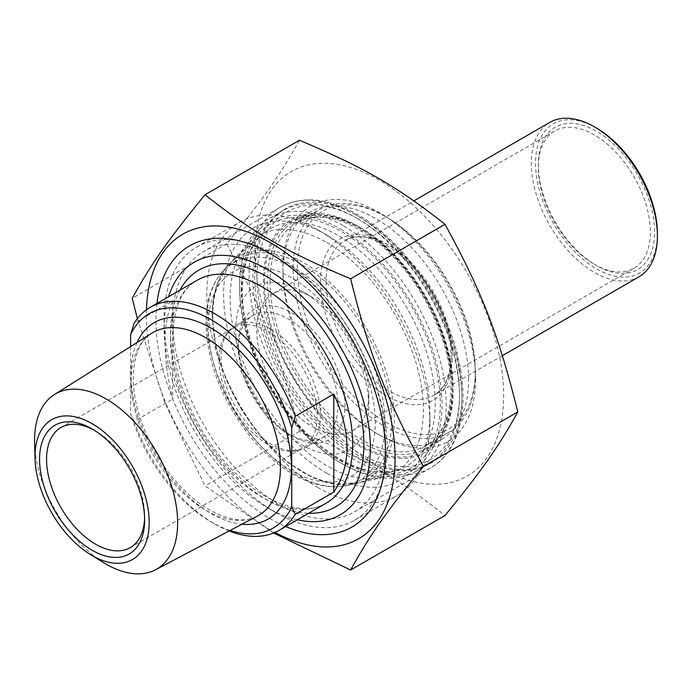 <?xml version="1.0" encoding="UTF-8"?>
<svg xmlns="http://www.w3.org/2000/svg" width="692" height="692" viewBox="0 0 692 692"><rect width="100%" height="100%" fill="white"/><g stroke="black" fill="none" stroke-linecap="round" stroke-linejoin="round"><path stroke-width="0.52" stroke-dasharray="3.46 2.59" d="M146.462 309.782A175.837 101.525 -120 0 0 146.384 314.687A175.837 101.525 -120 0 0 275.001 532.425M273.582 533.03L205.04 485.931L165.25 403.799L137.353 318.649M299.394 140.268C280.346 174.791 263.228 199.149 226.595 243.835C263.228 310.5 280.346 354.633 299.394 431.453C363.862 458.519 398.108 478.293 444.991 515.514M254.967 252A175.837 101.525 60 0 1 441.47 235.341A175.837 101.525 60 0 1 441.47 484.011A175.837 101.525 60 0 1 254.967 252M226.595 243.835L132.241 298.304M299.394 431.453L205.04 485.931M279.135 258.765L279.135 258.765A150.458 86.872 60 0 1 385.522 443.044A150.458 86.872 60 0 1 354.365 511.916A150.458 86.872 60 0 1 279.135 504.468A150.458 86.872 60 0 1 180.837 371.881A150.458 86.872 60 0 1 203.906 251.317A150.458 86.872 60 0 1 279.135 258.765L270.728 253.912M156.911 303.477A162.352 93.731 -120 0 0 270.728 519.026A162.352 93.731 -120 0 0 285.692 526.534M468.614 379.389A131.264 75.783 -120 0 0 411.316 247.295A131.264 75.783 -120 0 0 310.172 212.133A131.264 75.783 -120 0 0 282.985 272.215A131.264 75.783 -120 0 0 375.799 432.976A131.264 75.783 -120 0 0 441.427 439.481A131.264 75.783 -120 0 0 468.614 379.389M475.62 379.389A136.212 78.646 60 0 1 379.303 435A136.212 78.646 60 0 1 282.985 268.176A136.212 78.646 60 0 1 379.303 212.565A136.212 78.646 60 0 1 475.62 379.389M172.654 301.037L172.654 399.102C162.473 356.233 162.473 323.545 172.654 301.037L134.127 323.276M130.624 346.554L130.624 413.963L134.127 421.35L172.654 399.102M230.073 530.479A123.833 71.492 60 0 1 211.181 521.95A123.833 71.492 60 0 1 130.624 413.963M134.127 421.35A128.781 74.355 -120 0 0 214.684 523.974A128.781 74.355 -120 0 0 229.121 530.98M288.235 433.789L291.739 435.813A75.29 43.466 60 0 1 238.506 343.604A75.29 43.466 60 0 1 291.739 312.862A75.29 43.466 60 0 1 344.979 405.071A75.29 43.466 60 0 1 291.739 435.813L288.235 433.789A70.333 40.612 -120 0 0 323.406 437.275A70.333 40.612 -120 0 0 334.184 380.911A70.333 40.612 -120 0 0 288.235 318.925A70.333 40.612 -120 0 0 253.073 315.448A70.333 40.612 -120 0 0 238.506 347.643A70.333 40.612 -120 0 0 288.235 433.789M270.728 329.037A70.333 40.612 60 0 1 316.677 391.023A70.333 40.612 60 0 1 305.89 447.387A70.333 40.612 60 0 1 298.598 450.129A70.333 40.612 60 0 1 235.557 406.775A70.333 40.612 60 0 1 229.528 330.508A70.333 40.612 60 0 1 235.557 325.56A70.333 40.612 60 0 1 270.728 329.037M326.762 242.529A136.661 78.905 60 0 1 418.963 373.94A136.661 78.905 60 0 1 381.975 477.567A136.661 78.905 60 0 1 258.436 393.566A136.661 78.905 60 0 1 247.459 244.57A136.661 78.905 60 0 1 326.762 242.529M34.6 442.915A101.17 58.413 -120 0 0 103.783 562.734M297.361 519.796A145.874 84.216 60 0 1 267.224 507.599L267.224 507.599A145.874 84.216 60 0 1 164.073 328.942A145.874 84.216 60 0 1 168.58 296.738M93.878 430A69.347 40.041 60 0 1 95.6 430.952A69.347 40.041 60 0 1 95.6 430.96A69.347 40.041 60 0 1 144.637 515.886A69.347 40.041 60 0 1 144.611 517.858M268.115 331.356A69.347 40.041 60 0 1 313.415 392.468A69.347 40.041 60 0 1 302.785 448.035A69.347 40.041 60 0 1 295.588 450.743A69.347 40.041 60 0 1 233.438 407.995A69.347 40.041 60 0 1 227.495 332.8A69.347 40.041 60 0 1 233.438 327.922A69.347 40.041 60 0 1 268.115 331.356M275.632 512.452A157.759 91.084 -120 0 0 354.512 520.263A157.759 91.084 -120 0 0 378.688 393.843A157.759 91.084 -120 0 0 275.632 254.829A157.759 91.084 -120 0 0 196.753 247.009A157.759 91.084 -120 0 0 164.073 319.237A157.759 91.084 -120 0 0 275.632 512.452L267.224 507.599L275.632 512.452M318.363 487.782A157.759 91.084 60 0 1 215.298 348.759A157.759 91.084 60 0 1 239.484 222.34A157.759 91.084 60 0 1 318.363 230.159L318.363 230.159A157.759 91.084 60 0 1 429.914 423.374A157.759 91.084 60 0 1 397.243 495.593A157.759 91.084 60 0 1 318.363 487.782M326.762 473.224A145.874 84.216 -120 0 0 429.914 413.669A145.874 84.216 -120 0 0 326.771 235.012A145.874 84.216 -120 0 0 223.62 294.558A145.874 84.216 -120 0 0 326.762 473.224M312.758 297.491L302.248 291.427A94.112 54.339 -120 0 0 235.704 329.85A94.112 54.339 -120 0 0 302.248 445.112A94.112 54.339 -120 0 0 368.793 406.688A94.112 54.339 -120 0 0 302.248 291.427L312.758 297.491A79.251 45.758 60 0 1 368.793 394.561A79.251 45.758 60 0 1 352.384 430.839A79.251 45.758 60 0 1 312.758 426.912A79.251 45.758 60 0 1 260.979 357.072A79.251 45.758 60 0 1 273.132 293.572A79.251 45.758 60 0 1 312.758 297.491M594.359 264.335A79.251 45.758 -120 0 0 633.984 268.262A79.251 45.758 -120 0 0 646.129 204.754A79.251 45.758 -120 0 0 594.359 134.914A79.251 45.758 -120 0 0 554.733 130.987A79.251 45.758 -120 0 0 538.315 167.274A79.251 45.758 -120 0 0 594.359 264.335L596.452 265.546A82.227 47.471 60 0 1 538.315 164.843A82.227 47.471 60 0 1 596.461 131.272A82.227 47.471 60 0 1 654.597 231.976A82.227 47.471 60 0 1 596.452 265.546M340.775 229.147A143.149 82.651 60 0 1 441.998 404.465A143.149 82.651 60 0 1 340.775 462.905A143.149 82.651 60 0 1 239.553 287.587A143.149 82.651 60 0 1 340.775 229.147M358.292 219.035A143.149 82.651 -120 0 0 257.069 277.475A143.149 82.651 -120 0 0 358.292 452.802A143.149 82.651 -120 0 0 459.514 394.353A143.149 82.651 -120 0 0 358.292 219.035L356.19 217.824A146.124 84.363 60 0 1 459.514 396.784A146.124 84.363 60 0 1 429.248 463.675A146.124 84.363 60 0 1 356.19 456.435A146.124 84.363 60 0 1 260.728 327.671A146.124 84.363 60 0 1 283.123 210.584A146.124 84.363 60 0 1 356.19 217.824L358.292 219.035M384.207 215.8L384.207 215.8A128.781 74.355 60 0 1 475.274 373.524A128.781 74.355 60 0 1 448.598 432.483A128.781 74.355 60 0 1 384.207 426.108A128.781 74.355 60 0 1 300.077 312.62A128.781 74.355 60 0 1 319.816 209.425A128.781 74.355 60 0 1 384.207 215.8L386.309 217.011A125.814 72.634 -120 0 0 297.344 268.375A125.814 72.634 -120 0 0 386.309 422.466A125.814 72.634 -120 0 0 475.274 371.102A125.814 72.634 -120 0 0 386.309 217.011L384.207 215.8M638.932 276.835A89.156 51.476 60 0 1 594.359 272.423A89.156 51.476 60 0 1 536.11 193.855A89.156 51.476 60 0 1 549.777 122.406M342.877 225.505A146.124 84.363 -120 0 0 269.819 218.265A146.124 84.363 -120 0 0 239.553 285.165A146.124 84.363 -120 0 0 342.877 464.124L342.877 464.124A146.124 84.363 -120 0 0 415.935 471.356A146.124 84.363 -120 0 0 438.339 354.269A146.124 84.363 -120 0 0 342.877 225.505M596.461 128.037A86.189 49.763 -120 0 0 535.513 163.225A86.189 49.763 -120 0 0 596.461 268.781A86.189 49.763 -120 0 0 657.4 233.593M355.489 214.684A150.458 86.872 -120 0 0 280.26 207.228A150.458 86.872 -120 0 0 280.251 380.972A150.458 86.872 -120 0 0 430.718 467.835A150.458 86.872 -120 0 0 453.779 347.272A150.458 86.872 -120 0 0 355.489 214.684M360.394 227.53A131.264 75.783 60 0 1 453.208 388.29A131.264 75.783 60 0 1 426.021 448.381A131.264 75.783 60 0 1 294.757 372.599A131.264 75.783 60 0 1 294.757 221.025A131.264 75.783 60 0 1 360.394 227.53M358.292 226.319A134.231 77.504 -120 0 0 276.091 343.258A134.231 77.504 -120 0 0 440.493 438.174A134.231 77.504 -120 0 0 358.292 226.319M358.292 216.302A146.496 84.58 60 0 1 448.001 447.516A146.496 84.58 60 0 1 268.574 343.933A146.496 84.58 60 0 1 358.292 216.302M137.042 342.523A113.523 65.541 -120 0 0 130.909 374.502A113.523 65.541 -120 0 0 241.94 524.225M208.223 326.114A118.116 68.197 -120 0 0 333.501 481.969A118.116 68.197 -120 0 0 333.501 314.921A118.116 68.197 -120 0 0 208.223 326.114M207.029 320.526A125.806 72.634 60 0 1 222.98 271.039A125.806 72.634 60 0 1 295.986 269.162A125.806 72.634 60 0 1 380.868 390.132A125.806 72.634 60 0 1 346.822 485.533A125.806 72.634 60 0 1 254.803 439.161A125.806 72.634 60 0 1 207.029 320.526M131.082 380.868A105.599 60.974 60 0 1 151.799 333.224C140.026 340.481 133.833 355.325 133.236 377.737C132.812 410.771 151.332 454.886 178.311 484.054C205.905 515.099 239.899 526.551 257.372 516.085A105.599 60.974 60 0 1 176.417 486.329A105.599 60.974 60 0 1 131.082 380.868M170.552 339.149A128.781 74.355 60 0 1 197.229 280.199C181.711 289.126 173.588 307.698 172.879 335.914C172.533 372.538 190.828 420.165 219.07 455.042C236.257 476.278 254.448 491.51 273.651 500.731C295.043 510.315 312.499 511.163 326.01 503.257A128.781 74.355 60 0 1 226.768 468.752A128.781 74.355 60 0 1 170.552 339.149M179.894 290.199A136.713 78.931 -120 0 0 170.552 332.679A136.713 78.931 -120 0 0 308.684 513.265M212.721 316.581A126.61 73.101 60 0 1 347.012 304.584A126.61 73.101 60 0 1 347.012 483.647A126.61 73.101 60 0 1 212.721 316.581M212.505 315.111A128.565 74.226 -120 0 0 303.416 472.567A128.565 74.226 -120 0 0 359.641 482.549A128.565 74.226 -120 0 0 367.703 330.482A128.565 74.226 -120 0 0 231.984 261.429A128.565 74.226 -120 0 0 212.505 315.111M241.664 291.505A136.852 79.009 60 0 1 262.398 234.363A136.852 79.009 60 0 1 406.861 307.871A136.852 79.009 60 0 1 398.281 469.738A136.852 79.009 60 0 1 338.44 459.116A136.852 79.009 60 0 1 241.664 291.505M241.24 288.564A140.761 81.267 -120 0 0 390.539 474.297A140.761 81.267 -120 0 0 390.539 275.226A140.761 81.267 -120 0 0 241.24 288.564M270.027 281.722A128.781 74.355 -120 0 0 361.094 439.455A128.781 74.355 -120 0 0 425.485 445.83A128.781 74.355 -120 0 0 425.485 297.119A128.781 74.355 -120 0 0 296.695 222.763A128.781 74.355 -120 0 0 270.027 281.722M264.422 281.722A132.752 76.639 60 0 1 405.218 269.145A132.752 76.639 60 0 1 405.218 456.876A132.752 76.639 60 0 1 264.422 281.722M326.062 281.722A89.156 51.476 -120 0 0 389.112 390.919A89.156 51.476 -120 0 0 433.685 395.331A89.156 51.476 -120 0 0 433.694 292.387A89.156 51.476 -120 0 0 344.529 240.911A89.156 51.476 -120 0 0 326.062 281.722M320.465 281.722A93.117 53.76 60 0 1 419.231 272.899A93.117 53.76 60 0 1 419.231 404.595A93.117 53.76 60 0 1 320.465 281.722M385.522 443.044L385.522 452.75M354.365 511.916L430.718 467.835C459.886 451.487 470.214 406.965 458.043 357.297C445.043 300.285 402.519 239.769 357.47 214.485C328.034 197.851 302.3 195.438 280.26 207.228L203.906 251.317M375.799 432.976L379.303 435M282.985 272.215L282.985 268.176M310.172 212.133L294.757 221.025C312.092 211.371 333.475 213.594 358.906 227.677C392.719 248.35 419.11 280.485 438.071 324.064C449.03 351.017 453.658 375.946 451.962 398.843C449.644 423.028 440.994 439.541 426.021 448.381L441.427 439.481M211.181 521.95L214.684 523.974M238.506 347.643L238.506 343.604M305.89 447.387L323.406 437.275M235.557 325.56L253.073 315.448M247.459 244.57L222.98 271.039C211.596 283.858 205.896 301.141 205.896 322.879C206.925 361.042 220.921 397.935 247.883 433.564C262.398 451.98 278.279 466.001 295.527 475.612C313.614 485.568 330.707 488.872 346.822 485.533L381.975 477.567M95.6 430.96L92.097 428.936M144.637 515.886L144.637 519.934M130.278 547.631L302.785 448.035M60.931 427.518L233.438 327.922M164.073 328.942L164.073 319.237M354.512 520.263L397.243 495.593M196.753 247.009L239.484 222.34M326.771 235.012L318.363 230.159M429.914 413.669L429.914 423.374M295.588 450.743L298.598 450.129M227.495 332.8L229.528 330.508M368.793 394.561L368.793 406.688M554.733 130.987L273.132 293.572M633.984 268.262L352.384 430.839M212.141 315.777L215.67 346.77L225.973 379.372L242.261 411.065L263.254 439.411L287.344 462.213L312.689 477.705L337.411 484.694L359.641 482.549L398.281 469.738C374.164 476.978 346.545 467.507 315.414 441.332C273.418 405.339 241.62 339.305 242.399 290.182C242.728 264.707 249.388 246.101 262.398 234.363L231.984 261.429C218.914 273.47 212.297 291.591 212.141 315.777M448.598 432.483L425.485 445.83C450.561 432.543 458.874 387.814 442.482 339.115C429.853 301.997 409.725 270.97 382.114 246.023C348.508 218.283 320.033 210.532 296.695 222.763L319.816 209.425M502.357 355.688L433.685 395.331C451.937 386.041 457.127 350.662 442.283 314.064C423.305 261.438 368.551 223.533 344.529 240.911L413.877 200.87M340.775 462.905L342.877 464.124M239.553 287.587L239.553 285.165M283.123 210.584L269.819 218.265M429.248 463.675L415.935 471.356M459.514 394.353L459.514 396.784M475.274 371.102L475.274 373.524M538.315 167.274L538.315 164.843"/><path stroke-width="1.04" d="M275.001 532.425A175.837 101.525 -120 0 0 395.054 456.608A175.837 101.525 -120 0 0 272.155 243.731A175.837 101.525 -120 0 0 146.462 309.782M137.353 318.649L132.241 298.304C151.288 263.782 168.407 239.415 205.04 194.737C251.923 231.958 286.168 251.732 350.636 278.798C369.675 355.619 386.802 399.751 423.435 466.425C386.802 511.103 369.675 535.461 350.636 569.992L273.582 533.03M350.636 569.992L444.991 515.514C481.615 470.837 498.742 446.47 517.789 411.948C498.742 335.127 481.615 290.995 444.991 224.32C398.108 187.1 363.862 167.326 299.394 140.268L205.04 194.737M350.636 278.798L444.991 224.32M285.692 526.534A162.352 93.731 -120 0 0 385.522 452.75A162.352 93.731 -120 0 0 270.728 253.912A162.352 93.731 -120 0 0 156.911 303.477M517.789 411.948L423.435 466.425M333.769 492.124L333.769 394.051C351.406 432.621 351.406 465.309 333.769 492.124L295.242 514.364L291.739 506.985L291.739 427.725L295.242 416.299A128.781 74.355 -120 0 0 214.684 313.675A128.781 74.355 -120 0 0 150.294 307.291A128.781 74.355 -120 0 0 134.127 323.276L130.624 334.712L130.624 346.554M295.242 416.299L333.769 394.051M291.739 506.985A123.833 71.492 60 0 1 230.073 530.479M130.624 334.712A123.833 71.492 60 0 1 211.181 319.739A123.833 71.492 60 0 1 291.739 427.725M229.121 530.98A128.781 74.355 -120 0 0 279.075 530.357A128.781 74.355 -120 0 0 295.242 514.364M90.245 554.413L103.783 562.734A101.17 58.413 -120 0 0 106.101 564.118A101.17 58.413 -120 0 0 155.553 569.758A101.17 58.413 -120 0 0 172.498 489.088A101.17 58.413 -120 0 0 106.101 398.903A101.17 58.413 -120 0 0 54.408 394.57A101.17 58.413 -120 0 0 34.6 442.915L35.041 458.796A80.739 46.615 60 0 1 90.868 422.976A80.739 46.615 60 0 1 149.187 521.846A80.739 46.615 60 0 1 92.097 555.52A80.739 46.615 60 0 1 90.245 554.413A80.739 46.615 60 0 1 35.041 458.796M168.58 296.738A145.874 84.216 60 0 1 340.161 346.381A145.874 84.216 60 0 1 297.361 519.796M144.611 517.858A69.347 40.041 60 0 1 130.278 547.631A69.347 40.041 60 0 1 95.6 544.197A69.347 40.041 60 0 1 50.3 483.085A69.347 40.041 60 0 1 60.931 427.518A69.347 40.041 60 0 1 93.878 430M92.097 550.261A74.295 42.895 -120 0 0 144.637 519.934A74.295 42.895 -120 0 0 92.097 428.936A74.295 42.895 -120 0 0 39.565 459.263A74.295 42.895 -120 0 0 92.097 550.261M413.877 200.87L549.777 122.406A89.156 51.476 60 0 1 594.359 126.826L594.359 126.826A89.156 51.476 60 0 1 657.4 236.024A89.156 51.476 60 0 1 638.932 276.835L502.357 355.688M594.359 126.826L596.461 128.037L594.359 126.826M657.4 236.024L657.4 233.593A86.189 49.763 -120 0 0 596.461 128.037M241.94 524.225A113.523 65.541 -120 0 0 267.942 388.074A113.523 65.541 -120 0 0 137.042 342.523M54.408 394.57L151.799 333.224A105.599 60.974 60 0 1 205.758 337.757A105.599 60.974 60 0 1 275.061 431.877A105.599 60.974 60 0 1 257.372 516.085L155.553 569.758M150.294 307.291L197.229 280.199A128.781 74.355 60 0 1 261.619 286.575A128.781 74.355 60 0 1 345.749 400.062A128.781 74.355 60 0 1 326.01 503.257L279.075 530.357M308.684 513.265A136.713 78.931 -120 0 0 335.577 349.027A136.713 78.931 -120 0 0 179.894 290.199"/></g></svg>
